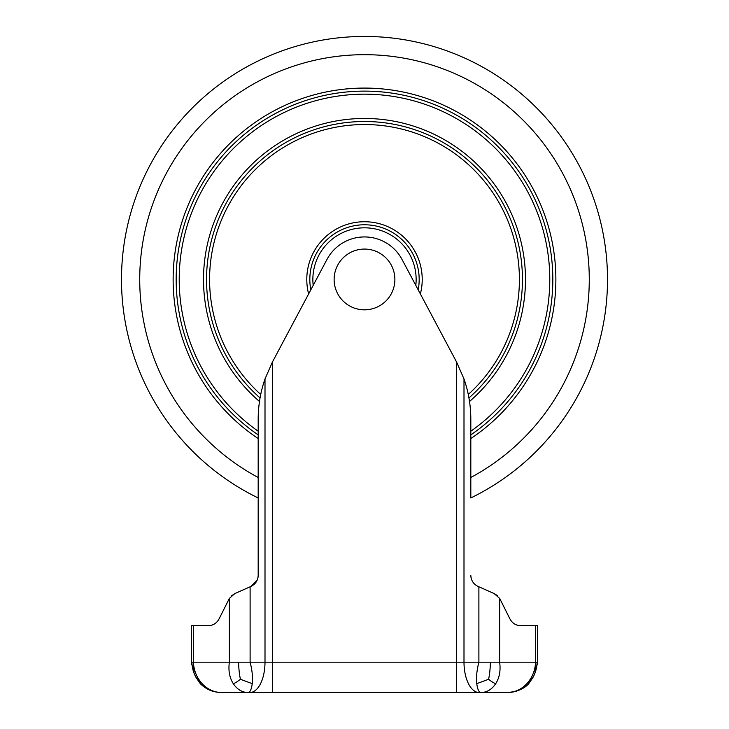 <?xml version="1.0" encoding="UTF-8"?>
<svg xmlns="http://www.w3.org/2000/svg" width="729" height="729" viewBox="0 0 729 729"><rect width="100%" height="100%" fill="white"/><g stroke="black" fill="none" stroke-linecap="round" stroke-linejoin="round"><path stroke-width="1.09" d="M219.019 619.012C216.659 623.286 213.041 625.528 208.157 625.728C213.041 625.528 216.659 623.286 219.019 619.012L229.362 598.409L234.829 593.579L231.439 595.839M252.243 683.656L240.406 679.282C239.349 674.234 238.738 668.529 238.583 662.178L229.362 662.178C228.204 670.516 229.507 677.669 233.271 683.656C237.189 689.461 242.119 692.432 248.079 692.55C250.056 692.432 251.441 689.461 252.243 683.656C252.954 677.669 252.243 670.516 250.111 662.178L250.111 586.79L234.829 593.579L250.976 586.408C255.551 584.12 257.957 580.421 258.184 575.309L258.184 419.093C258.212 405.342 260.49 391.974 265.001 378.98L272.409 362.049L326.957 259.488A42.528 42.528 0 0 1 402.043 259.488L456.591 362.049L463.999 378.98C468.51 391.974 470.788 405.342 470.816 419.093L470.816 497.962A243.003 243.003 0 0 0 554.286 127.684A243.003 243.003 0 0 0 174.714 127.684A243.003 243.003 0 0 0 258.184 497.962A243.003 243.003 0 0 1 174.714 127.684A243.003 243.003 0 0 1 554.286 127.684A243.003 243.003 0 0 1 470.816 497.962M213.242 691.338L212.467 691.101M207.756 689.142L207.082 688.777M208.157 625.728L191.363 625.728L191.408 663.809L200.256 683.656C206.243 689.461 213.397 692.432 221.734 692.55C214.18 692.432 207.637 689.461 202.115 683.656C196.748 677.669 193.841 670.516 193.395 662.178L191.363 662.178L191.408 663.809L191.363 662.269M191.399 663.727L191.381 663.153M238.583 662.178L265.001 662.178A30.372 15.191 90 0 1 249.81 692.55L221.734 692.55C215.948 692.386 211.091 691.147 207.173 688.832L200.256 683.656L196.119 677.606L202.115 683.656M240.406 679.282C237.472 681.642 235.093 683.091 233.271 683.656M249.81 692.55L507.266 692.55C515.603 692.432 522.757 689.461 528.744 683.656L537.592 663.809L537.638 662.178L535.605 662.178C535.159 670.516 532.252 677.669 526.885 683.656C521.363 689.461 514.82 692.432 507.266 692.55C517.171 691.703 524.333 688.732 528.744 683.656L532.881 677.606L526.885 683.656M272.591 361.702L272.464 692.55M480.921 692.55L479.19 692.55A30.372 15.191 -90 0 1 463.999 662.178L478.889 662.178C476.757 670.516 476.046 677.669 476.757 683.656C477.559 689.461 478.944 692.432 480.921 692.55C486.881 692.432 491.811 689.461 495.729 683.656C499.493 677.669 500.796 670.516 499.638 662.178L478.889 662.178L478.889 586.79L494.171 593.579L478.024 586.408C473.449 584.12 471.043 580.421 470.816 575.309M527.185 685.105L528.197 684.185M521.846 688.823L522.611 688.386M471.59 579.591L471.408 579.063M471.207 578.379L471.062 577.742M471.016 577.541L470.816 575.618M257.273 579.929L250.976 586.408M258.084 576.894L257.957 577.65M257.884 577.997L257.638 578.908M258.184 434.894A188.328 188.328 0 0 1 223.356 154.767A188.328 188.328 0 0 1 505.644 154.767A188.328 188.328 0 0 1 470.816 434.894A188.328 188.328 0 0 0 505.644 154.767A188.328 188.328 0 0 0 223.356 154.767A188.328 188.328 0 0 0 258.184 434.894M260.043 397.934A157.947 157.947 0 0 1 250.503 170.13A157.947 157.947 0 0 1 478.497 170.13A157.947 157.947 0 0 1 468.957 397.934A157.947 157.947 0 0 0 478.497 170.13A157.947 157.947 0 0 0 250.503 170.13A157.947 157.947 0 0 0 260.043 397.934A157.947 157.947 0 0 1 250.503 170.13A157.947 157.947 0 0 1 478.497 170.13A157.947 157.947 0 0 1 468.957 397.934M310.818 289.823A54.675 54.675 0 0 1 364.5 224.778A54.675 54.675 0 0 1 418.182 289.823A54.675 54.675 0 0 0 364.5 224.778A54.675 54.675 0 0 0 310.818 289.823A54.675 54.675 0 0 1 364.5 224.778A54.675 54.675 0 0 1 418.182 289.823M520.843 625.728C515.959 625.528 512.341 623.286 509.981 619.012L500.103 599.247L509.981 619.012C512.341 623.286 515.959 625.528 520.843 625.728L537.638 625.728L537.592 663.755M497.233 595.538L494.171 593.579L499.629 598.391M532.881 677.606C535.523 672.812 536.936 667.673 537.118 662.178M535.605 625.728L535.605 662.178L499.638 662.178L499.638 598.409L500.103 599.247M490.417 662.178C490.262 668.529 489.651 674.234 488.594 679.282L476.757 683.656M488.594 679.282C491.528 681.642 493.907 683.091 495.729 683.656M364.5 309.825A30.372 30.372 0 0 1 338.192 264.262A30.372 30.372 0 0 1 390.808 264.262A30.372 30.372 0 0 1 364.5 309.825M196.119 677.606C193.477 672.812 192.064 667.673 191.882 662.178M193.395 625.728L193.395 662.178L229.362 662.178L229.362 598.409M265.001 378.98L265.001 662.178L456.409 662.178L456.409 692.55M456.409 361.702L456.409 662.178L463.999 662.178L463.999 378.98M258.184 477.495A224.778 224.778 0 0 1 190.834 136.751A224.778 224.778 0 0 1 538.166 136.751A224.778 224.778 0 0 1 470.816 477.495M258.184 438.566A191.363 191.363 0 0 1 220.623 153.272A191.363 191.363 0 0 1 508.377 153.272A191.363 191.363 0 0 1 470.816 438.566M258.184 431.204A185.284 185.284 0 0 1 226.099 156.261A185.284 185.284 0 0 1 502.901 156.261A185.284 185.284 0 0 1 470.816 431.204M259.478 401.46A160.991 160.991 0 0 1 247.869 168.481A160.991 160.991 0 0 1 481.131 168.481A160.991 160.991 0 0 1 469.522 401.46M260.709 394.453A154.912 154.912 0 0 1 253.109 171.798A154.912 154.912 0 0 1 475.891 171.798A154.912 154.912 0 0 1 468.291 394.453M308.631 293.933A57.709 57.709 0 0 1 364.5 221.734A57.709 57.709 0 0 1 420.369 293.933M313.197 285.349A51.641 51.641 0 0 1 364.5 227.812A51.641 51.641 0 0 1 415.803 285.349M200.84 684.212L201.341 684.686M204.658 687.292L206.125 688.231M208.448 689.488L209.588 690.017M210.18 690.263L210.945 690.573M510.245 692.404L511.84 692.204M515.667 691.365L516.606 691.083M517.581 690.746L518.255 690.491M518.611 690.354L519.285 690.071M519.577 689.944L520.479 689.525M537.592 663.809L537.638 662.178"/></g></svg>

